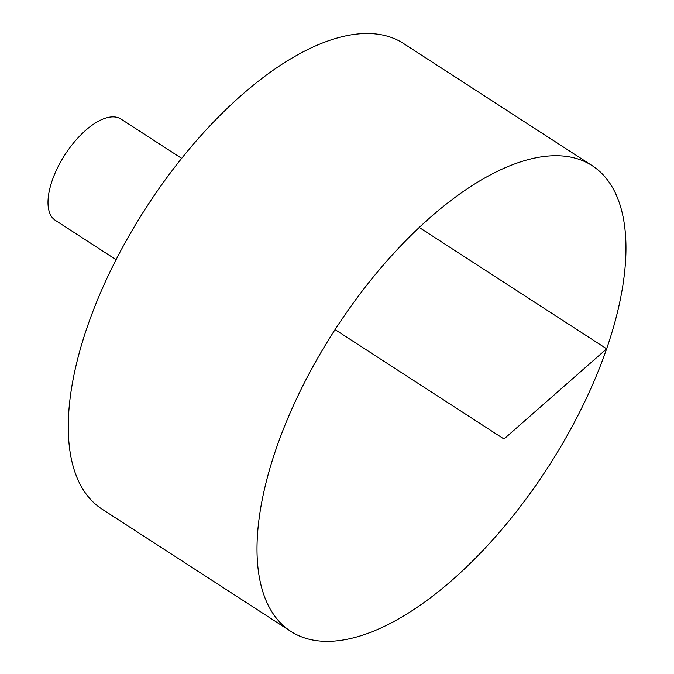 <?xml version="1.0" encoding="UTF-8"?>
<svg xmlns="http://www.w3.org/2000/svg" width="674" height="674" viewBox="0 0 674 674"><rect width="100%" height="100%" fill="white"/><g stroke="black" fill="none" stroke-linecap="round" stroke-linejoin="round"><path stroke-width="1.01" d="M523.791 160.867A277.359 126.779 -57.1 0 1 592.261 165.711A277.359 126.779 -57.1 0 1 547.911 467.436A277.359 126.779 -57.1 0 1 290.73 631.327A277.359 126.779 -57.1 0 1 301.447 388.612A277.359 126.779 -57.1 0 1 523.791 160.867M290.73 631.327L101.985 509.097A277.359 126.779 -57.1 0 1 112.701 266.382A277.359 126.779 -57.1 0 1 335.037 38.637A277.359 126.779 -57.1 0 1 403.515 43.481L592.261 165.711M116.08 259.684L55.335 220.339A60.348 27.583 -57.1 0 1 57.669 167.531A60.348 27.583 -57.1 0 1 106.037 117.984A60.348 27.583 -57.1 0 1 120.941 119.037L181.685 158.373M335.079 329.611L503.992 439.001L606.667 348.829L419.27 227.475"/></g></svg>
